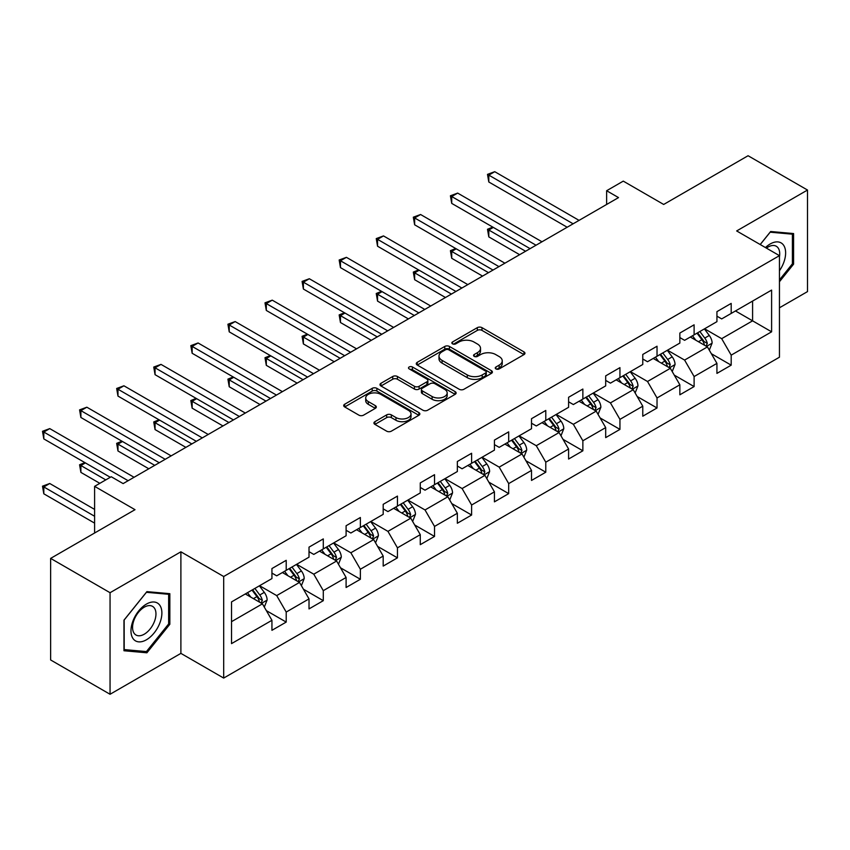 <?xml version="1.0" encoding="UTF-8"?>
<svg xmlns="http://www.w3.org/2000/svg" width="850" height="850" viewBox="0 0 850 850"><rect width="100%" height="100%" fill="white"/><g stroke="black" fill="none" stroke-linecap="round" stroke-linejoin="round"><path stroke-width="1.27" d="M495.933 368.911A2.306 1.339 0 0 0 499.194 368.911L523.983 354.599A3.304 1.902 0 0 0 524.949 353.249A3.304 1.902 0 0 0 523.983 351.9L481.982 327.654A3.304 1.902 0 0 0 477.317 327.654L452.529 341.966A2.306 1.339 0 0 0 451.849 342.911A2.306 1.339 0 0 0 452.529 343.846A2.306 1.339 0 0 0 455.791 343.846L459 341.998A10.561 6.099 0 0 1 473.939 341.998L477.434 344.016A10.561 6.099 0 0 1 480.526 348.33A10.561 6.099 0 0 1 477.434 352.644L474.226 354.493A2.306 1.339 0 0 0 473.556 355.438A2.306 1.339 0 0 0 474.226 356.384A2.306 1.339 0 0 0 477.498 356.384L480.707 354.524A10.561 6.099 0 0 1 495.635 354.524L499.141 356.543A10.561 6.099 0 0 1 502.233 360.857A10.561 6.099 0 0 1 499.141 365.171L495.933 367.019A2.306 1.339 0 0 0 495.252 367.965A2.306 1.339 0 0 0 495.933 368.911L495.933 367.019M374.892 421.685A3.304 1.902 0 0 0 373.926 423.024A3.304 1.902 0 0 0 374.892 424.373L386.676 431.173A3.304 1.902 0 0 0 391.34 431.173L418.869 415.278A3.304 1.902 0 0 0 419.836 413.939A3.304 1.902 0 0 0 418.869 412.59L376.869 388.344A3.304 1.902 0 0 0 372.204 388.344L344.675 404.239A3.304 1.902 0 0 0 343.708 405.578A3.304 1.902 0 0 0 344.675 406.927L358.902 415.151A3.304 1.902 0 0 0 363.577 415.151L375.36 408.34A3.304 1.902 0 0 0 376.327 407.001A3.304 1.902 0 0 0 375.36 405.652L368.294 401.572A8.829 5.1 0 0 1 365.712 397.97A8.829 5.1 0 0 1 371.163 393.263A8.829 5.1 0 0 1 380.779 394.368L408.425 410.327A8.829 5.1 0 0 1 411.017 413.939A8.829 5.1 0 0 1 405.567 418.646A8.829 5.1 0 0 1 395.951 417.541L391.34 414.874A3.304 1.902 0 0 0 386.676 414.874L374.892 421.685L374.892 424.373M779.45 307.796L807.5 291.603L807.5 190.039L748.074 155.731L663.68 204.457L623.273 181.124L606.634 190.729L618.524 197.593L123.133 483.597L111.244 476.744L94.605 486.349L94.605 533.003M110.054 592.705L110.054 694.269L180.891 653.374L180.891 551.809L110.054 592.705L50.628 558.397L135.012 509.681L94.605 486.349M180.891 551.809L223.688 576.513L779.45 255.648L779.45 357.202L223.688 678.077L223.688 576.513M807.5 190.039L736.663 230.945L779.45 255.648M459.234 389.279A3.304 1.902 0 0 0 463.909 389.279L491.438 373.384A3.304 1.902 0 0 0 492.405 372.034A3.304 1.902 0 0 0 491.438 370.696L449.438 346.449A3.304 1.902 0 0 0 444.773 346.449L417.233 362.344A3.304 1.902 0 0 0 416.277 363.683A3.304 1.902 0 0 0 417.233 365.033L459.234 389.279M410.114 369.41A2.306 1.339 0 0 1 412.452 369.729L412.452 366.987L455.154 391.638A3.304 1.902 0 0 1 456.121 392.987A3.304 1.902 0 0 1 455.154 394.336L427.624 410.231A3.304 1.902 0 0 1 422.96 410.231L380.959 385.985L380.959 383.286A3.304 1.902 0 0 0 379.993 384.636A3.304 1.902 0 0 0 380.959 385.985M380.959 383.286L392.743 376.486A3.304 1.902 0 0 1 397.407 376.486L414.439 386.314A3.304 1.902 0 0 0 419.103 386.314L426.923 381.809A3.304 1.902 0 0 0 427.89 380.46A3.304 1.902 0 0 0 426.923 379.111L409.19 368.879A2.306 1.339 0 0 1 408.51 367.933A2.306 1.339 0 0 1 409.934 366.701A2.306 1.339 0 0 1 412.452 366.987M110.054 694.269L50.628 659.961L50.628 558.397M266.348 610.619L286.206 622.083L286.206 612.064L309.017 598.889L309.017 608.908L323.287 600.674L323.287 590.654L346.099 577.479L346.099 587.499L360.368 579.264L360.368 569.245L383.191 556.07L383.191 566.089L397.449 557.844L397.449 547.836L420.272 534.661L420.272 544.669L434.531 536.435L434.531 526.426L457.353 513.251L457.353 523.26L471.612 515.026L471.612 505.017L494.434 491.842L494.434 501.851L508.693 493.616L508.693 483.597L531.516 470.422L531.516 480.441L545.785 472.207L545.785 462.188L568.597 449.013L568.597 459.032L582.866 450.797L582.866 440.778L605.689 427.603L605.689 437.623L619.947 429.388L619.947 419.369L642.77 406.194L642.77 416.213L657.029 407.979L657.029 397.959L679.851 384.784L679.851 394.804L694.11 386.569L694.11 376.55L716.933 363.375L716.933 373.394L731.191 365.16L731.191 355.141L771.609 331.819L771.609 290.094L752.59 301.07L752.59 320.832L771.609 331.819M286.206 622.083L271.936 630.317L271.936 620.298L231.529 643.62L231.529 601.906L271.936 578.574L271.936 568.554L286.206 560.32L286.206 570.339L309.017 557.164L309.017 547.145L323.287 538.911L323.287 548.93L346.099 535.755L346.099 525.736L360.368 517.501L360.368 527.521L383.191 514.346L383.191 504.326L397.449 496.092L397.449 506.111L420.272 492.936L420.272 482.917L434.531 474.683L434.531 484.702L457.353 471.527L457.353 461.507L471.612 453.273L471.612 463.293L494.434 450.118L494.434 440.098L508.693 431.864L508.693 441.883L531.516 428.708L531.516 418.689L545.785 410.454L545.785 420.474L568.597 407.299L568.597 397.279L582.866 389.045L582.866 399.064L605.689 385.889L605.689 375.87L619.947 367.636L619.947 377.655L642.77 364.48L642.77 354.461L657.029 346.226L657.029 356.246L679.851 343.071L679.851 333.051L694.11 324.817L694.11 334.836L716.933 321.661L716.933 311.642L731.191 303.408L731.191 313.427L771.609 290.094M282.402 572.539L299.508 582.42L276.696 595.595L259.579 585.714M271.936 573.081L276.696 575.832L286.206 570.339M276.696 595.595L286.206 612.064M299.508 582.42L309.017 598.889M319.483 551.129L336.6 561.011L313.777 574.186L296.661 564.304M309.017 551.671L313.777 554.423L323.287 548.93M313.777 574.186L323.287 590.654M336.6 561.011L346.099 577.479M356.564 529.72L373.681 539.601L350.859 552.776L333.742 542.895M346.099 530.262L350.859 533.014L360.368 527.521M350.859 552.776L360.368 569.245M373.681 539.601L383.191 556.07M393.646 508.3L410.763 518.192L387.94 531.367L370.823 521.475M383.191 508.853L387.94 511.594L397.449 506.111M387.94 531.367L397.449 547.836M410.763 518.192L420.272 534.661M430.727 486.891L447.844 496.772L425.021 509.957L407.904 500.066M420.272 487.443L425.021 490.184L434.531 484.702M425.021 509.957L434.531 526.426M447.844 496.772L457.353 513.251M467.808 465.481L484.925 475.362L462.103 488.538L444.996 478.656M457.353 466.034L462.103 468.775L471.612 463.293M462.103 488.538L471.612 505.017M484.925 475.362L494.434 491.842M504.889 444.072L522.006 453.953L499.194 467.128L482.078 457.247M494.434 444.624L499.194 447.366L508.693 441.883M499.194 467.128L508.693 483.597M522.006 453.953L531.516 470.422M541.981 422.663L559.088 432.544L536.276 445.719L519.159 435.837M531.516 423.215L536.276 425.956L545.785 420.474M536.276 445.719L545.785 462.188M559.088 432.544L568.597 449.013M579.062 401.253L596.179 411.134L573.357 424.309L556.24 414.428M568.597 401.806L573.357 404.547L582.866 399.064M573.357 424.309L582.866 440.778M596.179 411.134L605.689 427.603M616.144 379.844L633.261 389.725L610.438 402.9L593.321 393.019M605.689 380.396L610.438 383.138L619.947 377.655M610.438 402.9L619.947 419.369M633.261 389.725L642.77 406.194M653.225 358.434L670.342 368.316L647.519 381.491L630.403 371.609M642.77 358.987L647.519 361.728L657.029 356.246M647.519 381.491L657.029 397.959M670.342 368.316L679.851 384.784M690.306 337.025L707.423 346.906L684.601 360.081L667.484 350.2M679.851 337.578L684.601 340.319L694.11 334.836M684.601 360.081L694.11 376.55M707.423 346.906L716.933 363.375M735.473 310.951L752.59 320.832L721.682 338.672L704.576 328.791M716.933 316.168L721.682 318.909L731.191 313.427M721.682 338.672L731.191 355.141M180.891 653.374L223.688 678.077M606.634 190.729L606.634 204.457M231.529 621.669L262.427 603.829L245.31 593.948M262.427 603.829L271.936 620.298M711.344 353.706L731.191 365.16M674.263 375.116L694.11 386.569M637.181 396.525L657.029 407.979M600.1 417.934L619.947 429.388M563.019 439.344L582.866 450.797M525.927 460.753L545.785 472.207M488.846 482.163L508.693 493.616M451.764 503.572L471.612 515.026M414.683 524.981L434.531 536.435M377.602 546.391L397.449 557.844M340.521 567.8L360.368 579.264M303.439 589.209L323.287 600.674M779.45 281.743L793.592 264.148L793.592 233.559L770.653 231.508L760.187 244.524M123.962 650.749L146.901 652.8L169.841 624.261L169.841 593.683L146.901 591.632L123.962 620.171L123.962 650.749M792.402 263.457L793.592 264.148M168.651 623.581L169.841 624.261M144.479 651.398L146.901 652.8M496.846 369.229L499.141 367.912A10.561 6.099 0 0 0 502.233 363.609L502.233 360.857M480.526 348.33L480.526 351.071A10.561 6.099 0 0 1 477.434 355.385L475.15 356.703M523.94 354.62L481.982 330.395A3.304 1.902 0 0 0 477.317 330.395L453.454 344.176M491.396 373.416L449.438 349.191A3.304 1.902 0 0 0 444.773 349.191L417.286 365.064M485.605 372.98A2.306 1.339 0 0 0 486.285 372.034A2.306 1.339 0 0 0 485.605 371.099L448.736 349.817A2.306 1.339 0 0 0 445.474 349.817L442.085 351.762A10.561 6.099 0 0 0 438.993 356.076A10.561 6.099 0 0 0 442.085 360.389L467.288 374.935A10.561 6.099 0 0 0 482.216 374.935L485.605 372.98L485.605 375.732A2.306 1.339 0 0 0 486.285 374.786L486.285 372.034M438.993 356.076L438.993 358.817A10.561 6.099 0 0 0 442.085 363.131L442.085 360.389M485.605 375.732L482.216 377.676A10.561 6.099 0 0 1 467.288 377.676L442.085 363.131M381.002 386.006L392.743 379.228L392.743 376.486M427.89 380.46L427.89 383.201A3.304 1.902 0 0 1 426.923 384.551L419.103 389.066A3.304 1.902 0 0 1 414.439 389.066L397.407 379.228A3.304 1.902 0 0 0 392.743 379.228M412.452 369.729L455.111 394.358M432.108 396.525A8.829 5.1 0 0 0 441.734 397.63A8.829 5.1 0 0 0 447.185 392.923A8.829 5.1 0 0 0 444.592 389.321L434.849 383.69A3.304 1.902 0 0 0 430.185 383.69L422.376 388.206A3.304 1.902 0 0 0 421.409 389.555A3.304 1.902 0 0 0 422.376 390.904L432.108 396.525L432.108 399.266A8.829 5.1 0 0 0 441.734 400.371A8.829 5.1 0 0 0 447.185 395.664L447.185 392.923M421.409 389.555L421.409 392.296A3.304 1.902 0 0 0 422.376 393.646L422.376 390.904M432.108 399.266L422.376 393.646M411.017 413.939L411.017 416.681A8.829 5.1 0 0 1 405.567 421.388A8.829 5.1 0 0 1 395.951 420.283L391.34 417.626A3.304 1.902 0 0 0 386.676 417.626L374.935 424.405M365.712 397.97L365.712 400.711A8.829 5.1 0 0 0 368.294 404.324L368.294 401.572M375.307 408.372L368.294 404.324M418.827 415.31L376.869 391.085A3.304 1.902 0 0 0 372.204 391.085L344.717 406.959M709.304 350.168L712.13 343.039A8.904 5.143 -120 0 0 709.282 335.453L704.384 328.908M695.831 340.212L692.495 335.771M493.319 227.417L488.803 230.021L488.803 236.884L519.626 254.681M706.042 346.109L707.317 343.421A8.904 5.143 -120 0 0 704.767 338.066L699.869 331.511M697.627 332.796L703.077 340.064A4.537 2.624 60 0 1 703.896 341.445L707.317 343.421M697.011 333.158L701.919 339.713A8.904 5.143 60 0 1 704.469 345.068M488.803 236.884L487.496 229.266L525.576 251.249M487.496 229.266L492.798 227.109M573.112 223.805L488.803 175.121L494.743 171.689L579.062 220.373M567.173 227.237L488.803 181.985L488.803 175.121L487.496 174.367L494.743 171.689M488.803 181.985L487.496 174.367M779.45 270.746A21.856 12.612 120 0 0 783.562 263.011A21.856 12.612 120 0 0 782.202 243.674A21.856 12.612 120 0 0 765.457 247.562M790.936 233.325L792.402 234.175L792.402 263.808L779.45 279.926M760.24 244.556L770.174 232.188L792.402 234.175M779.45 256.806A16.543 9.552 120 0 0 776.284 246.245A16.543 9.552 120 0 0 766.413 248.115M146.423 639.784A21.856 12.612 120 0 0 161.883 613.02A21.856 12.612 120 0 0 146.423 604.095A21.856 12.612 120 0 0 130.974 630.859A21.856 12.612 120 0 0 146.423 639.784M144.256 634.196A16.543 9.552 120 0 0 155.072 619.618A16.543 9.552 120 0 0 152.532 606.358A16.543 9.552 120 0 0 144.256 607.187A16.543 9.552 120 0 0 133.45 621.764A16.543 9.552 120 0 0 135.989 635.014A16.543 9.552 120 0 0 144.256 634.196M124.206 619.958L146.423 592.301L168.651 594.288L168.651 623.921L146.423 651.578L124.206 649.591L124.153 619.926M167.184 593.438L168.651 594.288M672.222 371.578L675.049 364.448A8.904 5.143 -120 0 0 672.201 356.862L667.293 350.317M658.75 361.622L655.414 357.181M456.237 248.827L451.722 251.43L451.722 258.294L482.545 276.091M668.961 367.519L670.236 364.831A8.904 5.143 -120 0 0 667.686 359.476L662.777 352.92M660.546 354.206L665.996 361.473A4.537 2.624 60 0 1 666.814 362.854L670.236 364.831M659.929 354.567L664.838 361.123A8.904 5.143 60 0 1 667.388 366.478M451.722 258.294L450.415 250.676L488.495 272.659M450.415 250.676L455.717 248.519M635.141 392.987L637.968 385.858A8.904 5.143 -120 0 0 635.12 378.271L630.211 371.726M621.658 383.031L618.332 378.59M419.156 270.236L414.641 272.839L414.641 279.703L445.464 297.5M631.879 388.928L633.154 386.24A8.904 5.143 -120 0 0 630.604 380.885L625.696 374.329M623.464 375.615L628.904 382.882A4.537 2.624 60 0 1 629.733 384.264L633.154 386.24M622.848 375.976L627.757 382.532A8.904 5.143 60 0 1 630.307 387.887M414.641 279.703L413.323 272.085L451.414 294.068M413.323 272.085L418.625 269.928M536.031 245.214L451.722 196.531L457.661 193.099L541.981 241.782M530.092 248.646L451.722 203.394L451.722 196.531L450.415 195.776L457.661 193.099M451.722 203.394L450.415 195.776M498.95 266.624L414.641 217.94L420.58 214.508L504.889 263.192M493.011 270.056L414.641 224.804L414.641 217.94L413.323 217.186L420.58 214.508M414.641 224.804L413.323 217.186M598.049 414.396L600.876 407.267A8.904 5.143 -120 0 0 598.039 399.681L593.13 393.136M584.577 404.441L581.251 399.999M382.075 291.646L377.549 294.249L377.549 301.112L408.382 318.909M594.798 410.337L596.073 407.649A8.904 5.143 -120 0 0 593.523 402.294L588.614 395.739M586.383 397.024L591.823 404.292A4.537 2.624 60 0 1 592.652 405.673L596.073 407.649M585.767 397.386L590.665 403.941A8.904 5.143 60 0 1 593.215 409.296M377.549 301.112L376.242 293.494L414.322 315.478M376.242 293.494L381.544 291.337M560.968 435.806L563.794 428.676A8.904 5.143 -120 0 0 560.957 421.09L556.049 414.545M547.496 425.85L544.159 421.409M344.983 313.055L340.467 315.658L340.467 322.522L371.301 340.319M557.717 431.757L558.992 429.059A8.904 5.143 -120 0 0 556.442 423.704L551.533 417.148M549.302 418.434L554.742 425.701A4.537 2.624 60 0 1 555.571 427.082L558.992 429.059M548.675 418.795L553.584 425.351A8.904 5.143 60 0 1 556.134 430.706M340.467 322.522L339.161 314.904L377.241 336.887M339.161 314.904L344.462 312.747M523.887 457.215L526.713 450.086A8.904 5.143 -120 0 0 523.876 442.499L518.967 435.954M510.414 447.259L507.078 442.818M307.902 334.464L303.386 337.067L303.386 343.931L334.22 361.728M520.636 453.167L521.911 450.468A8.904 5.143 -120 0 0 519.361 445.113L514.452 438.558M512.221 439.843L517.661 447.111A4.537 2.624 60 0 1 518.489 448.492L521.911 450.468M511.594 440.204L516.503 446.76A8.904 5.143 60 0 1 519.053 452.115M303.386 343.931L302.079 336.313L340.159 358.296M302.079 336.313L307.381 334.156M461.869 288.033L377.549 239.349L383.499 235.917L467.808 284.601M455.929 291.465L377.549 246.213L377.549 239.349L376.242 238.595L383.499 235.917M377.549 246.213L376.242 238.595M424.788 309.442L340.467 260.759L346.418 257.337L430.727 306.011M418.848 312.874L340.467 267.623L340.467 260.759L339.161 260.004L346.418 257.337M340.467 267.623L339.161 260.004M387.706 330.852L303.386 282.168L309.326 278.747L393.646 327.42M381.756 334.284L303.386 289.032L303.386 282.168L302.079 281.414L309.326 278.747M303.386 289.032L302.079 281.414M486.806 478.624L489.632 471.495A8.904 5.143 -120 0 0 486.784 463.909L481.886 457.364M473.333 468.669L469.997 464.228M270.821 355.874L266.305 358.477L266.305 365.341L297.139 383.138M483.544 474.576L484.819 471.877A8.904 5.143 -120 0 0 482.269 466.522L477.371 459.967M475.139 461.252L480.579 468.52A4.537 2.624 60 0 1 481.397 469.901L484.819 471.877M474.513 461.614L479.421 468.169A8.904 5.143 60 0 1 481.971 473.524M266.305 365.341L264.998 357.723L303.078 379.706M264.998 357.723L270.3 355.566M350.625 352.261L266.305 303.578L272.244 300.156L356.564 348.829M344.675 355.693L266.305 310.441L266.305 303.578L264.998 302.823L272.244 300.156M266.305 310.441L264.998 302.823M449.724 500.034L452.551 492.904A8.904 5.143 -120 0 0 449.703 485.318L444.805 478.773M436.252 490.078L432.916 485.637M233.739 377.283L229.224 379.886L229.224 386.75L260.047 404.547M446.462 495.986L447.737 493.287A8.904 5.143 -120 0 0 445.188 487.932L440.279 481.376M438.047 482.672L443.498 489.929A4.537 2.624 60 0 1 444.316 491.311L447.737 493.287M437.431 483.023L442.34 489.579A8.904 5.143 60 0 1 444.89 494.934M229.224 386.75L227.917 379.132L265.997 401.115M227.917 379.132L233.219 376.975M313.533 373.671L229.224 324.987L235.163 321.566L319.483 370.239M307.594 377.103L229.224 331.851L229.224 324.987L227.917 324.233L235.163 321.566M229.224 331.851L227.917 324.233M412.643 521.443L415.469 514.314A8.904 5.143 -120 0 0 412.622 506.728L407.713 500.183M399.16 511.487L395.834 507.046M196.658 398.692L192.143 401.296L192.143 408.159L222.966 425.956M409.381 517.395L410.656 514.696A8.904 5.143 -120 0 0 408.106 509.341L403.197 502.786M400.966 504.082L406.417 511.339A4.537 2.624 60 0 1 407.235 512.72L410.656 514.696M400.35 504.433L405.259 510.988A8.904 5.143 60 0 1 407.809 516.343M192.143 408.159L190.836 400.541L228.916 422.524M190.836 400.541L196.137 398.384M276.452 395.08L192.143 346.407L198.082 342.975L282.402 391.648M270.512 398.512L192.143 353.26L192.143 346.407L190.836 345.642L198.082 342.975M192.143 353.26L190.836 345.642M375.551 542.852L378.388 535.723A8.904 5.143 -120 0 0 375.541 528.137L370.632 521.592M362.079 532.897L358.753 528.456M159.577 420.102L155.051 422.705L155.051 429.569L185.884 447.366M372.3 538.804L373.575 536.106A8.904 5.143 -120 0 0 371.025 530.751L366.116 524.195M363.885 525.491L369.325 532.748A4.537 2.624 60 0 1 370.154 534.129L373.575 536.106M363.269 525.842L368.167 532.398A8.904 5.143 60 0 1 370.717 537.753M155.051 429.569L153.744 421.951L191.824 443.934M153.744 421.951L159.046 419.794M239.371 416.489L155.051 367.816L161.001 364.384L245.31 413.058M233.431 419.921L155.051 374.669L155.051 367.816L153.744 367.051L161.001 364.384M155.051 374.669L153.744 367.051M338.47 564.262L341.296 557.133A8.904 5.143 -120 0 0 338.459 549.546L333.551 543.001M324.998 554.306L321.661 549.865M122.485 441.511L117.969 444.114L117.969 450.978L148.803 468.775M335.219 560.214L336.494 557.515A8.904 5.143 -120 0 0 333.944 552.16L329.035 545.604M326.804 546.901L332.244 554.157A4.537 2.624 60 0 1 333.072 555.539L336.494 557.515M326.188 547.251L331.086 553.807A8.904 5.143 60 0 1 333.636 559.162M117.969 450.978L116.662 443.36L154.742 465.354M116.662 443.36L121.964 441.203M202.289 437.899L117.969 389.226L123.919 385.794L208.229 434.467M196.35 441.331L117.969 396.079L117.969 389.226L116.662 388.471L123.919 385.794M117.969 396.079L116.662 388.471M301.389 585.671L304.215 578.542A8.904 5.143 -120 0 0 301.378 570.956L296.469 564.411M287.916 575.716L284.58 571.274M85.404 462.921L80.888 465.524L80.888 472.388L99.832 483.331M298.138 581.623L299.413 578.924A8.904 5.143 -120 0 0 296.862 573.569L291.954 567.014M289.723 568.31L295.163 575.567A4.537 2.624 60 0 1 295.991 576.948L299.413 578.924M289.096 568.661L294.004 575.216A8.904 5.143 60 0 1 296.554 580.571M80.888 472.388L79.581 464.769L105.782 479.899M79.581 464.769L84.883 462.623M165.208 459.308L80.888 410.635L86.838 407.203L171.148 455.876M159.258 462.74L80.888 417.488L80.888 410.635L79.581 409.881L86.838 407.203M80.888 417.488L79.581 409.881M264.308 607.081L267.134 599.951A8.904 5.143 -120 0 0 264.297 592.365L259.388 585.82M250.835 597.125L247.499 592.684M94.605 509.405L49.746 483.501L43.807 486.933L43.807 493.797L94.605 523.133M261.056 603.032L262.331 600.334A8.904 5.143 -120 0 0 259.781 594.979L254.873 588.423M252.641 589.719L258.081 596.976A4.537 2.624 60 0 1 258.91 598.357L262.331 600.334M252.014 590.07L256.923 596.626A8.904 5.143 60 0 1 259.473 601.981M43.807 493.797L42.5 486.179L94.605 516.269M42.5 486.179L49.746 483.501M128.127 480.717L43.807 432.044L49.746 428.612L134.066 477.286M110.298 477.286L43.807 438.897L43.807 432.044L42.5 431.29L49.746 428.612M43.807 438.897L42.5 431.29M499.141 367.912L499.141 365.171M474.226 356.384L474.226 354.493M477.434 355.385L477.434 352.644M452.529 343.846L452.529 341.966M477.317 330.395L477.317 327.654M481.982 330.395L481.982 327.654M523.983 354.599L523.983 351.9M417.233 365.033L417.233 362.344M444.773 349.191L444.773 346.449M449.438 349.191L449.438 346.449M491.438 373.384L491.438 370.696M467.288 377.676L467.288 374.935M482.216 377.676L482.216 374.935M397.407 379.228L397.407 376.486M414.439 389.066L414.439 386.314M419.103 389.066L419.103 386.314M426.923 384.551L426.923 381.809M455.154 394.336L455.154 391.638M386.676 417.626L386.676 414.874M391.34 417.626L391.34 414.874M395.951 420.283L395.951 417.541M375.36 408.34L375.36 405.652M344.675 406.927L344.675 404.239M372.204 391.085L372.204 388.344M376.869 391.085L376.869 388.344M418.869 415.278L418.869 412.59M706.541 346.407L712.066 343.209M704.767 338.066L709.282 335.453M698.434 341.721L701.919 339.713M669.46 367.816L674.985 364.618M667.686 359.476L672.201 356.862M661.353 363.131L664.838 361.123M632.379 389.226L637.904 386.027M630.604 380.885L635.12 378.271M624.272 384.54L627.757 382.532M595.298 410.635L600.822 407.437M593.523 402.294L598.039 399.681M587.18 405.949L590.665 403.941M558.216 432.044L563.741 428.846M556.442 423.704L560.957 421.09M550.099 427.359L553.584 425.351M521.135 453.454L526.66 450.256M519.361 445.113L523.876 442.499M513.017 448.768L516.503 446.76M484.043 474.863L489.579 471.665M482.269 466.522L486.784 463.909M475.936 470.178L479.421 468.169M446.962 496.272L452.487 493.074M445.188 487.932L449.703 485.318M438.855 491.587L442.34 489.579M409.881 517.682L415.406 514.484M408.106 509.341L412.622 506.728M401.774 512.996L405.259 510.988M372.799 539.091L378.324 535.893M371.025 530.751L375.541 528.137M364.692 534.406L368.167 532.398M335.718 560.501L341.243 557.303M333.944 552.16L338.459 549.546M327.601 555.815L331.086 553.807M298.637 581.91L304.162 578.712M296.862 573.569L301.378 570.956M290.519 577.224L294.004 575.216M261.556 603.319L267.081 600.121M259.781 594.979L264.297 592.365M253.438 598.634L256.923 596.626"/></g></svg>
